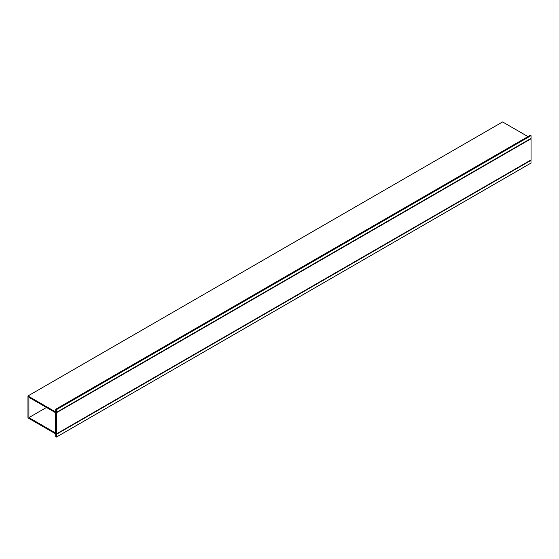 <?xml version="1.0" encoding="UTF-8"?>
<svg xmlns="http://www.w3.org/2000/svg" width="559" height="559" viewBox="0 0 559 559"><rect width="100%" height="100%" fill="white"/><g stroke="black" fill="none" stroke-linecap="round" stroke-linejoin="round"><path stroke-width="0.84" d="M27.95 395.961L27.95 417.88L55.718 433.91L55.718 436.649L56.424 437.061L56.424 434.322L55.718 433.092L28.9 417.608L28.9 397.33L55.718 412.808L56.424 412.402L56.424 409.663L55.718 409.251L55.718 411.99L27.95 395.961L502.576 121.939L527.962 136.599M56.424 412.402L531.05 138.38L531.05 135.641L530.337 135.229L55.718 409.251M531.05 135.641L56.424 409.663M46.46 407.469L28.9 417.608M56.424 437.061L531.05 163.039L530.882 160.014M531.05 160.3L56.424 434.322M56.424 412.787L531.05 138.765L531.05 159.916L56.424 433.938L56.424 412.787L55.481 413.339L55.481 432.289L56.424 433.938"/></g></svg>
